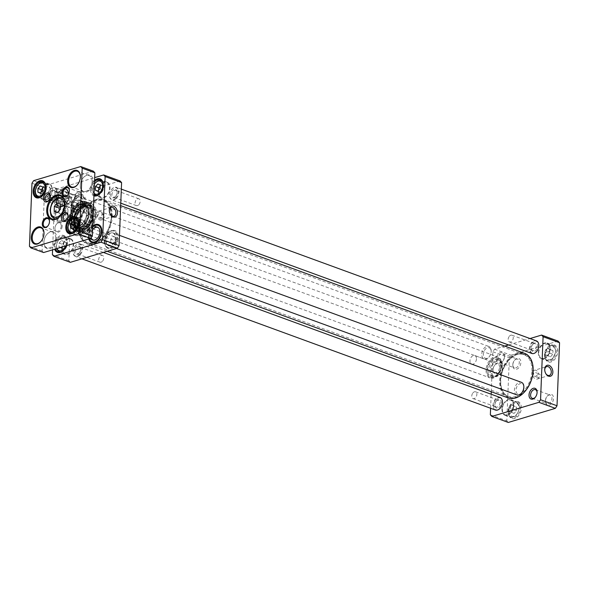 <?xml version="1.0" encoding="UTF-8"?>
<svg xmlns="http://www.w3.org/2000/svg" width="589" height="589" viewBox="0 0 589 589"><rect width="100%" height="100%" fill="white"/><g stroke="black" fill="none" stroke-linecap="round" stroke-linejoin="round"><path stroke-width="0.44" stroke-dasharray="2.94 2.21" d="M534.444 370.26A4.609 3.129 73.3 0 1 535.938 370.334A4.609 3.129 73.3 0 1 538.802 373.919C540.864 374.744 540.812 375.966 538.655 377.601L535.445 376.047L539.458 373.949L532.876 371.755C533.877 372.322 533.663 377.674 532.728 375.436C534.208 373.551 534.26 372.329 532.876 371.755A4.609 3.129 73.3 0 1 534.444 370.26L546.68 366.594M536.977 377.196L532.728 375.436A4.609 3.129 73.3 0 0 537.087 379.095A4.609 3.129 73.3 0 0 538.655 377.601M550.428 356.831L552.857 354.306L553.005 350.661L550.722 349.549L548.293 352.075L548.145 355.712L550.428 356.831L544.987 354.556L545.127 350.919L548.293 352.075M511.915 408.656L511.767 412.3L514.05 413.412L516.472 410.886L516.619 407.249L514.344 406.13L511.915 408.656L508.749 407.5L511.178 404.974L516.619 407.249M558.063 341.09L510.987 355.196L509.338 357.766L506.805 420.818L508.285 422.453M508.631 411.969A9.034 5.919 110.1 0 1 511.708 404.076A9.034 5.919 110.1 0 1 520.934 404.864A9.034 5.919 110.1 0 1 516.178 417.866A9.034 5.919 110.1 0 1 508.624 412.521A9.034 5.919 110.1 0 1 508.631 411.969M512.813 365.033A5.728 3.748 110.1 0 1 514.764 360.026A5.728 3.748 110.1 0 1 520.61 360.527A5.728 3.748 110.1 0 1 517.598 368.773A5.728 3.748 110.1 0 1 512.805 365.379A5.728 3.748 110.1 0 1 512.813 365.033M545.48 400.925A5.728 3.748 110.1 0 1 547.431 395.926A5.728 3.748 110.1 0 1 553.277 396.419A5.728 3.748 110.1 0 1 550.266 404.665A5.728 3.748 110.1 0 1 545.473 401.271A5.728 3.748 110.1 0 1 545.48 400.925M545.009 355.381A9.034 5.919 110.1 0 1 548.087 347.495A9.034 5.919 110.1 0 1 557.312 348.283A9.034 5.919 110.1 0 1 552.556 361.285A9.034 5.919 110.1 0 1 545.002 355.94A9.034 5.919 110.1 0 1 545.009 355.381M502.373 409.105A7.804 5.117 -69.9 0 0 505.185 414.789A7.804 5.117 -69.9 0 0 512.666 409.215A7.804 5.117 -69.9 0 0 510.545 400.13A7.804 5.117 -69.9 0 0 502.373 409.105M511.178 404.974L514.344 406.13M514.05 413.412L508.601 411.137L508.749 407.5M508.601 411.137L511.767 412.3M513.461 406.086L513.313 409.73L516.472 410.886M513.313 409.73L510.884 412.256M546.739 356.419A7.804 5.117 -69.9 0 0 549.743 348.975A7.804 5.117 -69.9 0 0 546.923 343.542A7.804 5.117 -69.9 0 0 539.443 349.115A7.804 5.117 -69.9 0 0 541.563 358.208A7.804 5.117 -69.9 0 0 546.739 356.419M544.987 354.556L548.145 355.712M553.005 350.661L549.839 349.505L549.692 353.15L547.262 355.675M549.692 353.15L552.857 354.306M545.127 350.919L547.556 348.393L550.722 349.549M547.556 348.393L549.839 349.505M491.27 391.737L492.883 351.751L494.532 349.181L504.795 346.104M508.601 344.963L530.012 338.55M490.608 408.273L491.174 394.232M504.42 356.603A5.728 3.748 -69.9 0 0 504.42 356.249A5.728 3.748 -69.9 0 0 499.634 352.855A5.728 3.748 -69.9 0 0 496.615 361.101A5.728 3.748 -69.9 0 0 502.461 361.602A5.728 3.748 -69.9 0 0 504.42 356.603M501.983 409.222A8.364 5.478 110.1 0 1 510.737 399.607A8.364 5.478 110.1 0 1 513.012 409.34A8.364 5.478 110.1 0 1 504.994 415.311A8.364 5.478 110.1 0 1 501.983 409.222M538.361 352.634A8.364 5.478 110.1 0 1 547.115 343.019A8.364 5.478 110.1 0 1 549.39 352.759A8.364 5.478 110.1 0 1 541.372 358.73A8.364 5.478 110.1 0 1 538.361 352.634M545.009 355.064A8.364 5.478 -69.9 0 0 545.002 355.579A8.364 5.478 -69.9 0 0 548.02 361.16A8.364 5.478 -69.9 0 0 556.038 355.189A8.364 5.478 -69.9 0 0 553.763 345.448A8.364 5.478 -69.9 0 0 547.858 347.76A8.364 5.478 -69.9 0 0 545.009 355.064M508.624 411.652A8.364 5.478 -69.9 0 0 508.616 412.167A8.364 5.478 -69.9 0 0 511.642 417.741A8.364 5.478 -69.9 0 0 519.66 411.77A8.364 5.478 -69.9 0 0 517.385 402.037A8.364 5.478 -69.9 0 0 511.48 404.349A8.364 5.478 -69.9 0 0 508.624 411.652M545.863 373.706A4.609 3.129 -106.7 0 1 545.745 373.529A4.609 3.129 -106.7 0 1 544.729 370.15A4.609 3.129 -106.7 0 1 544.729 369.936M504.42 357.125A4.609 3.019 110.1 0 1 502.851 361.153A4.609 3.019 110.1 0 1 499.597 362.426A4.609 3.019 110.1 0 1 497.933 359.069A4.609 3.019 110.1 0 1 502.763 353.768A4.609 3.019 110.1 0 1 504.427 356.838A4.609 3.019 110.1 0 1 504.42 357.125M512.805 364.503A4.609 3.019 -69.9 0 0 512.805 364.79A4.609 3.019 -69.9 0 0 514.469 367.86A4.609 3.019 -69.9 0 0 518.887 364.569A4.609 3.019 -69.9 0 0 517.635 359.202A4.609 3.019 -69.9 0 0 514.381 360.483A4.609 3.019 -69.9 0 0 512.805 364.503M537.087 392.458A4.609 3.019 110.1 0 1 537.094 392.73A4.609 3.019 110.1 0 1 537.087 393.018A4.609 3.019 110.1 0 1 535.519 397.045A4.609 3.019 110.1 0 1 535.335 397.251M545.473 400.395A4.609 3.019 -69.9 0 0 545.473 400.682A4.609 3.019 -69.9 0 0 547.137 403.752A4.609 3.019 -69.9 0 0 551.554 400.461A4.609 3.019 -69.9 0 0 550.303 395.094A4.609 3.019 -69.9 0 0 547.048 396.375A4.609 3.019 -69.9 0 0 545.473 400.395M492.883 351.751L509.338 357.766M490.35 414.803L506.805 420.818M494.532 349.181L510.987 355.196M120.112 180.956L73.036 195.062L71.379 197.632L54.924 191.616L56.581 189.047L94.66 177.635M73.036 195.062L56.581 189.047M71.379 197.632L68.847 260.684L70.334 262.319M68.847 260.684L52.392 254.669M52.583 249.846L54.924 191.616M89.292 213.52A12.708 8.327 -69.9 0 0 84.713 204.258A12.708 8.327 -69.9 0 0 72.528 213.336A12.708 8.327 -69.9 0 0 75.981 228.134A12.708 8.327 -69.9 0 0 89.292 213.52M88.188 213.115A12.708 8.327 110.1 0 1 83.852 224.218A12.708 8.327 110.1 0 1 74.877 227.729A12.708 8.327 110.1 0 1 71.416 212.931A12.708 8.327 110.1 0 1 83.609 203.853A12.708 8.327 110.1 0 1 88.195 212.334A12.708 8.327 110.1 0 1 88.188 213.115M88.181 212.798A13.378 8.769 -69.9 0 0 88.195 211.974A13.378 8.769 -69.9 0 0 77.004 204.052A13.378 8.769 -69.9 0 0 69.958 223.319A13.378 8.769 -69.9 0 0 83.623 224.483A13.378 8.769 -69.9 0 0 88.181 212.798M61.808 248.278A8.364 5.478 -69.9 0 0 64.827 254.367A8.364 5.478 -69.9 0 0 72.845 248.396A8.364 5.478 -69.9 0 0 70.57 238.663A8.364 5.478 -69.9 0 0 61.808 248.278M64.694 253.704A7.804 5.117 110.1 0 1 62.986 244.509A7.804 5.117 110.1 0 1 70.378 239.186A7.804 5.117 110.1 0 1 72.499 248.271A7.804 5.117 110.1 0 1 65.018 253.844A7.804 5.117 110.1 0 1 64.694 253.704M98.194 191.697A8.364 5.478 -69.9 0 0 101.205 197.786A8.364 5.478 -69.9 0 0 109.223 191.815A8.364 5.478 -69.9 0 0 106.948 182.075A8.364 5.478 -69.9 0 0 98.194 191.697M107.08 182.737A7.804 5.117 110.1 0 1 108.788 191.933A7.804 5.117 110.1 0 1 101.396 197.263A7.804 5.117 110.1 0 1 99.276 188.178A7.804 5.117 110.1 0 1 106.756 182.597A7.804 5.117 110.1 0 1 107.08 182.737M55.565 248.956A8.364 5.478 110.1 0 1 55.167 245.849A8.364 5.478 110.1 0 1 63.921 236.233A8.364 5.478 110.1 0 1 66.94 241.807A8.364 5.478 110.1 0 1 64.083 249.626A8.364 5.478 110.1 0 1 63.973 249.758M66.196 245.768A9.034 5.919 -69.9 0 0 66.94 241.453A9.034 5.919 -69.9 0 0 60.711 235.467A9.034 5.919 -69.9 0 0 54.217 245.812A9.034 5.919 -69.9 0 0 54.667 249.221M93.96 195.069A8.364 5.478 110.1 0 1 91.545 189.268A8.364 5.478 110.1 0 1 94.49 181.854M103.318 185.049A8.364 5.478 110.1 0 1 103.325 185.226A8.364 5.478 110.1 0 1 100.469 193.045A8.364 5.478 110.1 0 1 100.351 193.17M94.549 180.448A9.034 5.919 -69.9 0 0 90.603 189.231A9.034 5.919 -69.9 0 0 93.931 195.835M110.438 214.499A4.609 3.129 -106.7 0 1 110.32 214.322A4.609 3.129 -106.7 0 1 109.311 210.936A4.609 3.129 -106.7 0 1 109.311 210.729M103.082 214.86A4.609 3.129 73.3 0 0 98.709 211.149A4.609 3.129 73.3 0 0 97.119 212.681L97.524 214.138L96.979 216.266A4.609 3.129 73.3 0 0 99.858 219.911A4.609 3.129 73.3 0 0 101.352 219.977A4.609 3.129 73.3 0 0 102.935 218.445L101.072 217.636L100.542 216.023L101.698 215.037L104.039 214.742L104.864 215.559L104.805 216.98L102.935 218.445M92.473 242.101A8.923 5.846 110.1 0 1 89.3 235.622A8.923 5.846 110.1 0 1 98.599 225.344M101.86 231.138A8.923 5.846 110.1 0 1 101.86 231.308A8.923 5.846 110.1 0 1 98.812 239.649A8.923 5.846 110.1 0 1 98.694 239.782M93.172 225.734A9.586 6.28 -69.9 0 0 88.35 235.585A9.586 6.28 -69.9 0 0 88.762 239.001M56.632 199.73A8.923 5.846 110.1 0 1 65.968 189.467A8.923 5.846 110.1 0 1 69.193 195.415A8.923 5.846 110.1 0 1 66.145 203.757A8.923 5.846 110.1 0 1 59.842 206.224A8.923 5.846 110.1 0 1 56.632 199.73M55.683 199.693A9.586 6.28 -69.9 0 0 58.952 206.606A9.586 6.28 -69.9 0 0 65.909 204.03A9.586 6.28 -69.9 0 0 69.193 195.062A9.586 6.28 -69.9 0 0 62.574 188.708A9.586 6.28 -69.9 0 0 55.683 199.693M104.246 241.085A8.923 5.846 -69.9 0 0 107.463 247.586A8.923 5.846 -69.9 0 0 108.825 247.822A8.923 5.846 -69.9 0 0 116.018 241.21A8.923 5.846 -69.9 0 0 114.781 231.521A8.923 5.846 -69.9 0 0 113.589 230.829A8.923 5.846 -69.9 0 0 104.246 241.085M104.805 241.291A8.923 5.846 -69.9 0 0 104.79 241.836A8.923 5.846 -69.9 0 0 108.015 247.785A8.923 5.846 -69.9 0 0 116.57 241.416A8.923 5.846 -69.9 0 0 114.141 231.028A8.923 5.846 -69.9 0 0 107.846 233.494A8.923 5.846 -69.9 0 0 104.805 241.291M104.805 241.608A9.586 6.28 110.1 0 1 108.074 233.229A9.586 6.28 110.1 0 1 117.866 234.061A9.586 6.28 110.1 0 1 112.816 247.873A9.586 6.28 110.1 0 1 104.798 242.197A9.586 6.28 110.1 0 1 104.805 241.608M71.586 205.193A8.923 5.846 -69.9 0 0 74.796 211.694A8.923 5.846 -69.9 0 0 76.158 211.93A8.923 5.846 -69.9 0 0 83.351 205.318A8.923 5.846 -69.9 0 0 82.114 195.629A8.923 5.846 -69.9 0 0 80.921 194.937A8.923 5.846 -69.9 0 0 71.586 205.193M72.138 205.399A8.923 5.846 -69.9 0 0 72.13 205.944A8.923 5.846 -69.9 0 0 75.348 211.893A8.923 5.846 -69.9 0 0 83.903 205.524A8.923 5.846 -69.9 0 0 81.473 195.136A8.923 5.846 -69.9 0 0 75.178 197.602A8.923 5.846 -69.9 0 0 72.138 205.399M72.138 205.708A9.586 6.28 110.1 0 1 75.407 197.337A9.586 6.28 110.1 0 1 85.199 198.169A9.586 6.28 110.1 0 1 80.156 211.981A9.586 6.28 110.1 0 1 72.13 206.297A9.586 6.28 110.1 0 1 72.138 205.708M76.187 220.124A11.64 7.628 -69.9 0 0 76.253 222.222A11.64 7.628 -69.9 0 0 86.259 227.501A11.64 7.628 -69.9 0 0 92.156 211.37A11.64 7.628 -69.9 0 0 81.105 208.955A11.64 7.628 -69.9 0 0 76.187 220.124M76.15 219.881A11.147 7.304 -69.9 0 0 76.217 221.891A11.147 7.304 -69.9 0 0 82.121 228.296A11.147 7.304 -69.9 0 0 90.853 220.043A11.147 7.304 -69.9 0 0 89.506 208.101A11.147 7.304 -69.9 0 0 80.862 209.183A11.147 7.304 -69.9 0 0 76.15 219.881M74.531 219.542A11.684 7.657 -69.9 0 0 78.742 228.053A11.684 7.657 -69.9 0 0 80.789 228.355A11.684 7.657 -69.9 0 0 89.948 219.704A11.684 7.657 -69.9 0 0 88.527 207.195A11.684 7.657 -69.9 0 0 86.767 206.106A11.684 7.657 -69.9 0 0 74.531 219.542M72.064 218.637A11.684 7.657 -69.9 0 0 74.818 226.323A11.684 7.657 -69.9 0 0 76.275 227.148A11.684 7.657 -69.9 0 0 87.481 218.806A11.684 7.657 -69.9 0 0 84.301 205.2A11.684 7.657 -69.9 0 0 82.651 204.891A11.684 7.657 -69.9 0 0 72.064 218.637M70.923 217.967A11.147 7.304 -69.9 0 0 73.544 225.3A11.147 7.304 -69.9 0 0 85.626 218.129A11.147 7.304 -69.9 0 0 81.024 204.854A11.147 7.304 -69.9 0 0 70.923 217.967M70.511 218.107A11.765 7.709 -69.9 0 0 73.279 225.837A11.765 7.709 -69.9 0 0 86.023 218.276A11.765 7.709 -69.9 0 0 81.164 204.273A11.765 7.709 -69.9 0 0 70.511 218.107M98.731 190.085L98.488 191.3L100.763 192.412L103.193 189.886L103.34 186.249L101.058 185.13L100.123 186.404M100.763 192.412L97.605 191.256M100.027 188.73L103.193 189.886M98.488 191.3L97.803 191.05M103.34 186.249L100.174 185.093M101.058 185.13L97.892 183.974M64.68 241.718L62.25 244.244L62.103 247.881L64.385 249L66.815 246.474L66.962 242.83L61.514 240.562L63.796 241.674L63.649 245.318L62.007 247.019M60.77 247.395L58.937 246.725L59.084 243.088L61.514 240.562M59.084 243.088L62.25 244.244M66.962 242.83L63.796 241.674M62.103 247.881L61.418 247.63M60.483 247.476L58.937 246.725M64.385 249L61.219 247.844M66.815 246.474L63.649 245.318M58.12 199.229A6.693 4.381 -69.9 0 0 60.534 204.103A6.693 4.381 -69.9 0 0 61.55 204.28A6.693 4.381 -69.9 0 0 66.947 199.325A6.693 4.381 -69.9 0 0 66.02 192.058A6.693 4.381 -69.9 0 0 65.129 191.535A6.693 4.381 -69.9 0 0 58.12 199.229M57.619 199.119A6.84 4.484 -69.9 0 0 61.123 204.28A6.84 4.484 -69.9 0 0 66.645 199.215A6.84 4.484 -69.9 0 0 65.696 191.786A6.84 4.484 -69.9 0 0 60.615 192.456A6.84 4.484 -69.9 0 0 57.619 199.119M56.264 199.524A8.769 5.75 -69.9 0 0 58.252 205.23A8.769 5.75 -69.9 0 0 67.831 199.649A8.769 5.75 -69.9 0 0 64.105 189.202A8.769 5.75 -69.9 0 0 56.264 199.524M56.551 199.7A8.923 5.846 -69.9 0 0 58.576 205.502A8.923 5.846 -69.9 0 0 59.769 206.194A8.923 5.846 -69.9 0 0 68.317 199.826A8.923 5.846 -69.9 0 0 65.894 189.437A8.923 5.846 -69.9 0 0 64.532 189.202A8.923 5.846 -69.9 0 0 56.551 199.7M72.086 205.311A8.769 5.75 -69.9 0 0 76.577 211.93A8.769 5.75 -69.9 0 0 83.653 205.428A8.769 5.75 -69.9 0 0 82.438 195.901A8.769 5.75 -69.9 0 0 75.922 196.77A8.769 5.75 -69.9 0 0 72.086 205.311M73.441 204.898A6.84 4.484 -69.9 0 0 74.994 209.345A6.84 4.484 -69.9 0 0 82.467 204.994A6.84 4.484 -69.9 0 0 79.559 196.851A6.84 4.484 -69.9 0 0 73.441 204.898M73.154 204.722A6.693 4.381 -69.9 0 0 74.67 209.073A6.693 4.381 -69.9 0 0 75.561 209.596A6.693 4.381 -69.9 0 0 81.974 204.817A6.693 4.381 -69.9 0 0 80.156 197.028A6.693 4.381 -69.9 0 0 79.14 196.851A6.693 4.381 -69.9 0 0 73.154 204.722M93.276 229.047A6.693 4.381 -69.9 0 0 90.787 235.121A6.693 4.381 -69.9 0 0 91.14 237.706M94.004 240.165A6.693 4.381 -69.9 0 0 94.218 240.172A6.693 4.381 -69.9 0 0 99.615 235.217A6.693 4.381 -69.9 0 0 98.687 227.95A6.693 4.381 -69.9 0 0 98.525 227.818M96.522 226.964A6.84 4.484 -69.9 0 0 90.286 235.011A6.84 4.484 -69.9 0 0 91.928 239.532M93.909 226.007A8.769 5.75 -69.9 0 0 88.924 235.416A8.769 5.75 -69.9 0 0 89.395 238.817M96.986 225.101A8.923 5.846 -69.9 0 0 89.219 235.593A8.923 5.846 -69.9 0 0 91.081 241.247M104.746 241.203A8.769 5.75 -69.9 0 0 109.245 247.822A8.769 5.75 -69.9 0 0 116.32 241.321A8.769 5.75 -69.9 0 0 115.105 231.801A8.769 5.75 -69.9 0 0 108.59 232.662A8.769 5.75 -69.9 0 0 104.746 241.203M106.108 240.791A6.84 4.484 -69.9 0 0 107.662 245.238A6.84 4.484 -69.9 0 0 115.127 240.886A6.84 4.484 -69.9 0 0 112.227 232.743A6.84 4.484 -69.9 0 0 106.108 240.791M105.821 240.614A6.693 4.381 -69.9 0 0 107.338 244.965A6.693 4.381 -69.9 0 0 108.229 245.488A6.693 4.381 -69.9 0 0 114.641 240.71A6.693 4.381 -69.9 0 0 112.823 232.92A6.693 4.381 -69.9 0 0 111.807 232.743A6.693 4.381 -69.9 0 0 105.821 240.614M96.979 216.266L98.142 215.338L98.444 213.866L98.245 212.739L97.119 212.681M74.825 220.441A13.378 8.769 110.1 0 1 88.836 205.053A13.378 8.769 110.1 0 1 93.658 214.801A13.378 8.769 110.1 0 1 79.648 230.189A13.378 8.769 110.1 0 1 74.825 220.441M95.3 215.405A13.378 8.769 110.1 0 1 90.743 227.089A13.378 8.769 110.1 0 1 81.289 230.792A13.378 8.769 110.1 0 1 77.652 215.213A13.378 8.769 110.1 0 1 90.478 205.657A13.378 8.769 110.1 0 1 95.315 214.58A13.378 8.769 110.1 0 1 95.3 215.405M75.525 220.279A12.487 8.18 -69.9 0 0 83.152 229.585A12.487 8.18 -69.9 0 0 91.994 220.455A12.487 8.18 -69.9 0 0 91.126 207.777A12.487 8.18 -69.9 0 0 81.576 207.623A12.487 8.18 -69.9 0 0 75.525 220.279M69.804 219.358A14.983 9.822 110.1 0 1 86.112 202.388A14.983 9.822 110.1 0 1 85.133 226.846A14.983 9.822 110.1 0 1 69.804 219.358M91.332 212.909A15.608 10.227 -69.9 0 0 85.707 201.534A15.608 10.227 -69.9 0 0 70.739 212.688A15.608 10.227 -69.9 0 0 74.987 230.859A15.608 10.227 -69.9 0 0 91.332 212.909M96.397 214.757A15.608 10.227 -69.9 0 0 90.772 203.389A15.608 10.227 -69.9 0 0 75.804 214.536A15.608 10.227 -69.9 0 0 80.052 232.707A15.608 10.227 -69.9 0 0 96.397 214.757M73.632 221.052A15.608 10.227 110.1 0 1 89.535 202.955A15.608 10.227 110.1 0 1 94.225 221.273A15.608 10.227 110.1 0 1 78.83 232.243A15.608 10.227 110.1 0 1 73.632 221.052M71.343 220.131A15.432 10.109 -69.9 0 0 76.482 231.197A15.432 10.109 -69.9 0 0 76.909 231.367A15.432 10.109 -69.9 0 0 91.7 220.352A15.432 10.109 -69.9 0 0 87.503 202.38A15.432 10.109 -69.9 0 0 87.069 202.241A15.432 10.109 -69.9 0 0 71.343 220.131M74.405 220.772A14.408 9.439 -69.9 0 0 78.683 230.844A14.408 9.439 -69.9 0 0 93.408 220.971A14.408 9.439 -69.9 0 0 88.519 203.934A14.408 9.439 -69.9 0 0 74.405 220.772M95.3 215.088A14.048 9.203 -69.9 0 0 95.308 214.227A14.048 9.203 -69.9 0 0 83.557 205.907A14.048 9.203 -69.9 0 0 76.165 226.132A14.048 9.203 -69.9 0 0 90.507 227.361A14.048 9.203 -69.9 0 0 95.3 215.088M532.544 344.602A3.615 2.371 -69.9 0 0 532.493 344.661A3.615 2.371 -69.9 0 0 531.256 348.04A3.615 2.371 -69.9 0 0 532.559 350.448A3.615 2.371 -69.9 0 0 536.027 347.871A3.615 2.371 -69.9 0 0 535.048 343.659A3.615 2.371 -69.9 0 0 532.544 344.602M532.868 344.226A4.506 2.952 110.1 0 1 537.426 344.749A4.506 2.952 110.1 0 1 535.003 351.199A4.506 2.952 110.1 0 1 531.263 348.511A4.506 2.952 110.1 0 1 532.802 344.3A4.506 2.952 110.1 0 1 532.868 344.226M509.448 336.15A3.615 2.371 110.1 0 1 511.944 335.215A3.615 2.371 110.1 0 1 512.931 339.426A3.615 2.371 110.1 0 1 509.463 342.003A3.615 2.371 110.1 0 1 508.152 339.566A3.615 2.371 110.1 0 1 509.448 336.15M536.608 351.53A6.243 4.094 -69.9 0 0 536.623 351.515A6.243 4.094 -69.9 0 1 530.314 350.83A6.243 4.094 -69.9 0 1 533.59 341.907A6.243 4.094 -69.9 0 1 538.832 345.471M115.775 196.203A3.615 2.371 110.1 0 1 113.279 197.146A3.615 2.371 110.1 0 1 112.293 192.934A3.615 2.371 110.1 0 1 115.761 190.357A3.615 2.371 110.1 0 1 117.064 192.765A3.615 2.371 110.1 0 1 115.827 196.144A3.615 2.371 110.1 0 1 115.775 196.203M115.451 196.579A4.506 2.952 -69.9 0 0 115.518 196.505A4.506 2.952 -69.9 0 0 117.064 192.294A4.506 2.952 -69.9 0 0 113.316 189.606A4.506 2.952 -69.9 0 0 110.901 196.056A4.506 2.952 -69.9 0 0 115.451 196.579M138.879 204.655A3.615 2.371 -69.9 0 0 140.167 201.239A3.615 2.371 -69.9 0 0 138.857 198.802A3.615 2.371 -69.9 0 0 135.396 201.379A3.615 2.371 -69.9 0 0 136.376 205.59A3.615 2.371 -69.9 0 0 138.879 204.655M116.055 197.764A6.243 4.094 110.1 0 1 109.488 195.217A6.243 4.094 110.1 0 1 111.623 189.378A6.243 4.094 110.1 0 1 117.69 189.179A6.243 4.094 110.1 0 1 116.055 197.764M531.823 353.452A6.693 4.381 110.1 0 1 530.004 345.669A6.693 4.381 110.1 0 1 536.417 340.891M116.526 198.184A6.693 4.381 -69.9 0 0 118.919 191.867A6.693 4.381 -69.9 0 0 116.497 187.354A6.693 4.381 -69.9 0 0 111.777 189.202A6.693 4.381 -69.9 0 0 109.488 195.452A6.693 4.381 -69.9 0 0 111.903 199.914A6.693 4.381 -69.9 0 0 116.526 198.184M111.623 216.723A23.302 15.27 110.1 0 1 94.881 243.426A23.302 15.27 110.1 0 1 78.801 227.98A23.302 15.27 110.1 0 1 86.767 206.194A23.302 15.27 110.1 0 1 103.693 199.936A23.302 15.27 110.1 0 1 111.623 216.723M112.249 216.745A23.751 15.564 -69.9 0 0 103.693 199.443A23.751 15.564 -69.9 0 0 86.922 206.017A23.751 15.564 -69.9 0 0 78.801 228.215A23.751 15.564 -69.9 0 0 87.378 244.06A23.751 15.564 -69.9 0 0 112.249 216.745M508.248 397.943A23.751 15.564 110.1 0 1 501.791 370.29A23.751 15.564 110.1 0 1 524.563 353.334M111.188 216.855A22.684 14.865 -69.9 0 0 108.958 205.752A22.684 14.865 -69.9 0 0 89.535 204.022A22.684 14.865 -69.9 0 0 79.522 231.425A22.684 14.865 -69.9 0 0 95.47 242.639A22.684 14.865 -69.9 0 0 111.188 216.855M533.141 369.288A23.302 15.27 -69.9 0 0 513.615 355.623A23.302 15.27 -69.9 0 0 501.364 389.13A23.302 15.27 -69.9 0 0 525.101 391.28M532.684 370.967A22.684 14.865 110.1 0 1 520.551 394.814A22.684 14.865 110.1 0 1 502.984 391.641A22.684 14.865 110.1 0 1 516.472 354.755A22.684 14.865 110.1 0 1 532.684 370.967M111.387 217.105A22.301 14.615 110.1 0 1 95.941 242.454A22.301 14.615 110.1 0 1 88.041 242.756A22.301 14.615 110.1 0 1 81.974 216.789A22.301 14.615 110.1 0 1 103.355 200.864A22.301 14.615 110.1 0 1 109.193 206.194A22.301 14.615 110.1 0 1 111.387 217.105M531.941 370.879A22.301 14.615 -69.9 0 0 523.901 354.637A22.301 14.615 -69.9 0 0 516.001 354.939A22.301 14.615 -69.9 0 0 502.748 391.199A22.301 14.615 -69.9 0 0 508.587 396.522A22.301 14.615 -69.9 0 0 531.941 370.879M67.492 222.068L67.993 209.463L64.518 208.189L62.89 209.353L62.257 213.763L62.986 219.763L64.01 220.794L67.492 222.068L67.993 209.463M80.553 205.701L82.769 208.764L83.447 212.114L82.504 215.405L80.045 218.305L76.563 217.032L74.818 210.001L77.071 204.427L80.553 205.701L80.045 218.305M501.784 365.07A11.147 7.304 110.1 0 1 497.985 374.81A11.147 7.304 110.1 0 1 490.107 377.895A11.147 7.304 110.1 0 1 487.074 364.915A11.147 7.304 110.1 0 1 497.764 356.949A11.147 7.304 110.1 0 1 501.791 364.385A11.147 7.304 110.1 0 1 501.784 365.07M65.416 213.306A5.485 3.593 110.1 0 1 71.159 206.997A5.485 3.593 110.1 0 1 73.139 210.656A5.485 3.593 110.1 0 1 71.262 215.78A5.485 3.593 110.1 0 1 67.389 217.297A5.485 3.593 110.1 0 1 65.416 213.306M63.84 213.247A6.597 4.322 -69.9 0 0 66.086 218.004A6.597 4.322 -69.9 0 0 70.879 216.229A6.597 4.322 -69.9 0 0 73.132 210.059A6.597 4.322 -69.9 0 0 68.582 205.694A6.597 4.322 -69.9 0 0 63.84 213.247M85.191 220.536A5.485 3.593 -69.9 0 0 87.165 224.527A5.485 3.593 -69.9 0 0 92.421 220.61A5.485 3.593 -69.9 0 0 90.934 214.234A5.485 3.593 -69.9 0 0 85.191 220.536M499.553 367.315A4.609 3.019 -69.9 0 0 497.896 363.958A4.609 3.019 -69.9 0 0 494.635 365.239A4.609 3.019 -69.9 0 0 493.059 369.546A4.609 3.019 -69.9 0 0 494.731 372.616A4.609 3.019 -69.9 0 0 499.553 367.315M500.812 367.359A5.5 3.608 110.1 0 1 496.866 373.662A5.5 3.608 110.1 0 1 493.067 370.017A5.5 3.608 110.1 0 1 494.944 364.878A5.5 3.608 110.1 0 1 498.942 363.398A5.5 3.608 110.1 0 1 500.812 367.359M476.457 358.87A4.609 3.019 110.1 0 1 471.627 364.171A4.609 3.019 110.1 0 1 470.375 358.804A4.609 3.019 110.1 0 1 474.793 355.513A4.609 3.019 110.1 0 1 476.457 358.87M502.748 366.778A8.253 5.404 110.1 0 1 499.936 373.986A8.253 5.404 110.1 0 1 491.513 373.271A8.253 5.404 110.1 0 1 495.857 361.388A8.253 5.404 110.1 0 1 502.756 366.277A8.253 5.404 110.1 0 1 502.748 366.778M501.784 365.386A10.484 6.869 110.1 0 1 498.213 374.538A10.484 6.869 110.1 0 1 487.508 373.625A10.484 6.869 110.1 0 1 493.03 358.532A10.484 6.869 110.1 0 1 501.799 364.738A10.484 6.869 110.1 0 1 501.784 365.386M502.748 366.468A8.923 5.846 110.1 0 1 499.708 374.258A8.923 5.846 110.1 0 1 493.405 376.724A8.923 5.846 110.1 0 1 490.983 366.343A8.923 5.846 110.1 0 1 499.531 359.967A8.923 5.846 110.1 0 1 502.756 365.916A8.923 5.846 110.1 0 1 502.748 366.468M495.982 401.404A3.615 2.371 -69.9 0 0 494.878 404.621A3.615 2.371 -69.9 0 0 496.181 407.036A3.615 2.371 -69.9 0 0 499.649 404.452A3.615 2.371 -69.9 0 0 498.662 400.248A3.615 2.371 -69.9 0 0 496.115 401.242A3.615 2.371 -69.9 0 0 495.982 401.404M496.255 401.087A4.506 2.952 110.1 0 1 496.424 400.881A4.506 2.952 110.1 0 1 501.025 401.278A4.506 2.952 110.1 0 1 498.647 407.765A4.506 2.952 110.1 0 1 494.878 405.099A4.506 2.952 110.1 0 1 496.255 401.087M472.879 392.959A3.615 2.371 110.1 0 1 475.566 391.795A3.615 2.371 110.1 0 1 476.545 396.007A3.615 2.371 110.1 0 1 473.085 398.591A3.615 2.371 110.1 0 1 472.879 392.959M502.454 402.051A6.243 4.094 -69.9 0 0 497.204 398.488A6.243 4.094 -69.9 0 0 493.935 407.433A6.243 4.094 -69.9 0 0 500.245 408.096M79.581 252.563A3.615 2.371 110.1 0 1 79.449 252.725A3.615 2.371 110.1 0 1 76.894 253.726A3.615 2.371 110.1 0 1 75.915 249.522A3.615 2.371 110.1 0 1 79.382 246.938A3.615 2.371 110.1 0 1 80.686 249.346A3.615 2.371 110.1 0 1 79.581 252.563M79.309 252.887A4.506 2.952 -69.9 0 0 80.678 248.875A4.506 2.952 -69.9 0 0 76.909 246.202A4.506 2.952 -69.9 0 0 74.538 252.696A4.506 2.952 -69.9 0 0 79.14 253.086A4.506 2.952 -69.9 0 0 79.309 252.887M102.685 261.015A3.615 2.371 -69.9 0 0 102.479 255.383A3.615 2.371 -69.9 0 0 99.011 257.967A3.615 2.371 -69.9 0 0 99.997 262.171A3.615 2.371 -69.9 0 0 102.685 261.015M80.001 253.955A6.243 4.094 110.1 0 1 75.48 256.009A6.243 4.094 110.1 0 1 73.102 251.805A6.243 4.094 110.1 0 1 75.237 245.966A6.243 4.094 110.1 0 1 81.208 245.591A6.243 4.094 110.1 0 1 80.001 253.955M495.445 410.04A6.693 4.381 110.1 0 1 493.626 402.25A6.693 4.381 110.1 0 1 500.039 397.472M80.494 254.352A6.693 4.381 -69.9 0 0 80.119 243.934A6.693 4.381 -69.9 0 0 75.392 245.782A6.693 4.381 -69.9 0 0 73.11 252.04A6.693 4.381 -69.9 0 0 75.525 256.502A6.693 4.381 -69.9 0 0 80.494 254.352M55.889 212.474A11.147 7.304 110.1 0 1 67.566 199.649A11.147 7.304 110.1 0 1 70.599 212.629A11.147 7.304 110.1 0 1 59.909 220.595A11.147 7.304 110.1 0 1 55.889 212.474M59.298 210.487L58.915 212.909L61.955 214.396L65.195 211.031L60.446 209.294M61.955 214.396L57.214 212.666M58.915 212.909L57.479 212.386M57.604 202.955L62.346 204.692L60.542 206.938M65.195 211.031L65.386 206.179L60.645 204.442M65.386 206.179L62.346 204.692M40.729 193.648A8.364 5.478 -69.9 0 0 43.741 199.745A8.364 5.478 -69.9 0 0 51.758 193.766A8.364 5.478 -69.9 0 0 49.483 184.033A8.364 5.478 -69.9 0 0 40.729 193.648M41.12 193.531A7.804 5.117 110.1 0 1 49.292 184.556A7.804 5.117 110.1 0 1 51.412 193.641A7.804 5.117 110.1 0 1 43.932 199.222A7.804 5.117 110.1 0 1 41.12 193.531M73.389 229.541A8.364 5.478 -69.9 0 0 76.408 235.637A8.364 5.478 -69.9 0 0 84.426 229.658A8.364 5.478 -69.9 0 0 82.151 219.925A8.364 5.478 -69.9 0 0 73.389 229.541M73.787 229.423A7.804 5.117 110.1 0 1 81.959 220.448A7.804 5.117 110.1 0 1 84.08 229.533A7.804 5.117 110.1 0 1 76.599 235.114A7.804 5.117 110.1 0 1 73.787 229.423M80.376 176.663A8.364 5.478 110.1 0 1 80.384 176.833A8.364 5.478 110.1 0 1 77.52 184.651A8.364 5.478 110.1 0 1 77.409 184.784M92.083 181.633A8.364 5.478 -69.9 0 0 89.072 175.537A8.364 5.478 -69.9 0 0 83.167 177.856A8.364 5.478 -69.9 0 0 80.31 185.16A8.364 5.478 -69.9 0 0 80.303 185.668A8.364 5.478 -69.9 0 0 83.329 191.248A8.364 5.478 -69.9 0 0 92.083 181.633M93.025 181.662A9.034 5.919 110.1 0 1 86.539 192.014A9.034 5.919 110.1 0 1 80.31 186.028A9.034 5.919 110.1 0 1 83.395 177.583A9.034 5.919 110.1 0 1 89.955 175.154A9.034 5.919 110.1 0 1 93.025 181.662M93.371 171.178L46.295 185.285L44.639 187.854L42.106 250.907L43.593 252.541M56.647 238.243A9.034 5.919 110.1 0 1 50.161 248.595A9.034 5.919 110.1 0 1 43.925 242.609A9.034 5.919 110.1 0 1 47.017 234.164A9.034 5.919 110.1 0 1 53.577 231.742A9.034 5.919 110.1 0 1 56.647 238.243M62.169 226.205A5.132 3.357 110.1 0 1 58.488 232.088A5.132 3.357 110.1 0 1 54.946 228.687A5.132 3.357 110.1 0 1 56.699 223.894A5.132 3.357 110.1 0 1 60.424 222.517A5.132 3.357 110.1 0 1 62.169 226.205M62.898 201.07A4.727 3.1 110.1 0 1 59.504 206.496A4.727 3.1 110.1 0 1 56.242 203.36A4.727 3.1 110.1 0 1 57.855 198.935A4.727 3.1 110.1 0 1 61.293 197.668A4.727 3.1 110.1 0 1 62.898 201.07M80.722 220.647A4.727 3.1 110.1 0 1 77.321 226.073A4.727 3.1 110.1 0 1 74.059 222.936A4.727 3.1 110.1 0 1 75.672 218.512A4.727 3.1 110.1 0 1 79.11 217.245A4.727 3.1 110.1 0 1 80.722 220.647M82.011 195.349A5.132 3.357 110.1 0 1 78.33 201.224A5.132 3.357 110.1 0 1 74.788 197.823A5.132 3.357 110.1 0 1 76.541 193.03A5.132 3.357 110.1 0 1 80.266 191.653A5.132 3.357 110.1 0 1 82.011 195.349M55.705 238.214A8.364 5.478 -69.9 0 0 52.686 232.125A8.364 5.478 -69.9 0 0 46.781 234.437A8.364 5.478 -69.9 0 0 43.932 241.74A8.364 5.478 -69.9 0 0 43.925 242.256A8.364 5.478 -69.9 0 0 46.943 247.829A8.364 5.478 -69.9 0 0 55.705 238.214M43.998 233.244A8.364 5.478 110.1 0 1 43.998 233.421A8.364 5.478 110.1 0 1 41.142 241.24A8.364 5.478 110.1 0 1 41.031 241.365M45.854 187.007A8.364 5.478 110.1 0 1 45.861 187.184A8.364 5.478 110.1 0 1 42.997 194.996A8.364 5.478 110.1 0 1 42.887 195.128M78.521 222.9A8.364 5.478 110.1 0 1 78.521 223.076A8.364 5.478 110.1 0 1 75.664 230.895A8.364 5.478 110.1 0 1 75.554 231.021M69.362 190.586A4.462 2.923 110.1 0 1 69.362 190.755A4.462 2.923 110.1 0 1 67.838 194.93A4.462 2.923 110.1 0 1 67.728 195.055M81.068 195.312A4.462 2.923 -69.9 0 0 79.463 192.066A4.462 2.923 -69.9 0 0 76.312 193.295A4.462 2.923 -69.9 0 0 74.788 197.197A4.462 2.923 -69.9 0 0 74.788 197.47A4.462 2.923 -69.9 0 0 76.401 200.444A4.462 2.923 -69.9 0 0 81.068 195.312M61.227 226.176A4.462 2.923 -69.9 0 0 59.614 222.929A4.462 2.923 -69.9 0 0 56.47 224.159A4.462 2.923 -69.9 0 0 54.946 228.061A4.462 2.923 -69.9 0 0 54.939 228.333A4.462 2.923 -69.9 0 0 56.551 231.308A4.462 2.923 -69.9 0 0 61.227 226.176M49.513 221.449A4.462 2.923 110.1 0 1 49.52 221.619A4.462 2.923 110.1 0 1 47.996 225.793A4.462 2.923 110.1 0 1 47.878 225.918M79.147 220.595A3.615 2.371 -69.9 0 0 77.844 217.967A3.615 2.371 -69.9 0 0 75.289 218.961A3.615 2.371 -69.9 0 0 74.059 222.119A3.615 2.371 -69.9 0 0 74.052 222.34A3.615 2.371 -69.9 0 0 75.355 224.755A3.615 2.371 -69.9 0 0 79.147 220.595M68.059 216.053A3.615 2.371 110.1 0 1 68.074 216.325A3.615 2.371 110.1 0 1 66.837 219.704A3.615 2.371 110.1 0 1 66.653 219.903M61.322 201.018A3.615 2.371 -69.9 0 0 60.026 198.383A3.615 2.371 -69.9 0 0 57.472 199.384A3.615 2.371 -69.9 0 0 56.235 202.542A3.615 2.371 -69.9 0 0 56.235 202.763A3.615 2.371 -69.9 0 0 57.538 205.178A3.615 2.371 -69.9 0 0 61.322 201.018M50.242 196.476A3.615 2.371 110.1 0 1 50.256 196.748A3.615 2.371 110.1 0 1 49.02 200.127A3.615 2.371 110.1 0 1 48.835 200.326M55.101 212.71A12.266 8.04 -69.9 0 0 59.526 221.641A12.266 8.04 -69.9 0 0 71.284 212.887A12.266 8.04 -69.9 0 0 67.949 198.603A12.266 8.04 -69.9 0 0 55.101 212.71M64.937 203.89A12.266 8.04 110.1 0 1 64.945 204.066A12.266 8.04 110.1 0 1 60.748 215.53A12.266 8.04 110.1 0 1 60.63 215.662M46.295 185.285L33.639 180.654M44.639 187.854L31.983 183.231M42.106 250.907L29.45 246.283M73.927 227.936L73.684 229.15L75.966 230.262L78.396 227.737L75.23 226.581M75.966 230.262L72.8 229.106M73.684 229.15L72.999 228.9M73.095 221.825L76.261 222.981L75.326 224.254M78.396 227.737L78.543 224.1L75.377 222.944M78.543 224.1L76.261 222.981M41.267 192.043L41.016 193.258L43.299 194.37L45.728 191.845L42.563 190.689M43.299 194.37L40.133 193.214M41.016 193.258L40.339 193.008M40.427 185.933L43.593 187.088L42.658 188.362M45.728 191.845L45.876 188.208L42.71 187.052M45.876 188.208L43.593 187.088M75.591 228.988A5.463 3.578 110.1 0 1 81.311 222.708A5.463 3.578 110.1 0 1 83.285 226.353A5.463 3.578 110.1 0 1 81.415 231.455A5.463 3.578 110.1 0 1 77.557 232.972A5.463 3.578 110.1 0 1 75.591 228.988M75.436 228.93A5.463 3.578 -69.9 0 0 77.402 232.913A5.463 3.578 -69.9 0 0 82.637 229.011A5.463 3.578 -69.9 0 0 81.157 222.649A5.463 3.578 -69.9 0 0 75.436 228.93M75.274 228.981A5.684 3.725 110.1 0 1 79.36 222.465A5.684 3.725 110.1 0 1 83.285 226.235A5.684 3.725 110.1 0 1 83.277 226.581A5.684 3.725 110.1 0 1 81.341 231.551A5.684 3.725 110.1 0 1 77.211 233.075A5.684 3.725 110.1 0 1 75.274 228.981M50.61 190.689A5.684 3.725 110.1 0 1 48.673 195.658A5.684 3.725 110.1 0 1 44.543 197.182A5.684 3.725 110.1 0 1 42.607 193.089A5.684 3.725 110.1 0 1 46.693 186.573A5.684 3.725 110.1 0 1 50.617 190.343A5.684 3.725 110.1 0 1 50.61 190.689M42.769 193.037A5.463 3.578 -69.9 0 0 44.735 197.02A5.463 3.578 -69.9 0 0 49.977 193.118A5.463 3.578 -69.9 0 0 48.489 186.757A5.463 3.578 -69.9 0 0 42.769 193.037M42.923 193.096A5.463 3.578 110.1 0 1 48.644 186.816A5.463 3.578 110.1 0 1 50.617 190.461A5.463 3.578 110.1 0 1 48.754 195.563A5.463 3.578 110.1 0 1 44.897 197.079A5.463 3.578 110.1 0 1 42.923 193.096M82.769 231.396A3.615 2.371 110.1 0 1 83.844 227.744A3.615 2.371 110.1 0 1 86.531 226.581A3.615 2.371 110.1 0 1 87.835 228.996A3.615 2.371 110.1 0 1 86.598 232.375A3.615 2.371 110.1 0 1 84.05 233.377A3.615 2.371 110.1 0 1 82.769 231.396M81.827 231.492A4.285 2.805 -69.9 0 0 86.369 232.64A4.285 2.805 -69.9 0 0 87.835 228.635A4.285 2.805 -69.9 0 0 84.58 225.926A4.285 2.805 -69.9 0 0 81.827 231.492M110.776 241.637A3.615 2.371 -69.9 0 0 112.05 243.61A3.615 2.371 -69.9 0 0 115.518 241.034A3.615 2.371 -69.9 0 0 114.538 236.822A3.615 2.371 -69.9 0 0 111.851 237.985A3.615 2.371 -69.9 0 0 110.776 241.637M89.167 227.354A6.243 4.094 110.1 0 1 85.162 235.467A6.243 4.094 110.1 0 1 80.413 231.506A6.243 4.094 110.1 0 1 82.548 225.668A6.243 4.094 110.1 0 1 89.167 227.354M89.793 227.288A6.693 4.381 110.1 0 1 87.805 234.054A6.693 4.381 110.1 0 1 82.835 236.204A6.693 4.381 110.1 0 1 80.421 231.742A6.693 4.381 110.1 0 1 82.703 225.491A6.693 4.381 110.1 0 1 87.43 223.636A6.693 4.381 110.1 0 1 89.793 227.288M516.833 394.888A6.693 4.381 110.1 0 1 515.014 387.106A6.693 4.381 110.1 0 1 521.427 382.327M521.942 392.591A5.573 3.652 110.1 0 1 516.317 392.296A5.573 3.652 110.1 0 1 518.85 384.308A5.573 3.652 110.1 0 1 523.812 386.708A5.573 3.652 110.1 0 1 523.849 387.378M50.256 196.211A3.615 2.371 110.1 0 1 50.941 192.183A3.615 2.371 110.1 0 1 53.864 190.689A3.615 2.371 110.1 0 1 55.167 193.104A3.615 2.371 110.1 0 1 53.938 196.483A3.615 2.371 110.1 0 1 51.383 197.484A3.615 2.371 110.1 0 1 50.256 196.211M49.343 196.424A4.285 2.805 -69.9 0 0 53.702 196.748A4.285 2.805 -69.9 0 0 55.167 192.743A4.285 2.805 -69.9 0 0 51.56 190.225A4.285 2.805 -69.9 0 0 49.343 196.424M78.263 206.444A3.615 2.371 -69.9 0 0 79.39 207.718A3.615 2.371 -69.9 0 0 82.85 205.141A3.615 2.371 -69.9 0 0 81.871 200.93A3.615 2.371 -69.9 0 0 78.948 202.425A3.615 2.371 -69.9 0 0 78.263 206.444M56.235 190.247A6.243 4.094 110.1 0 1 53.003 199.288A6.243 4.094 110.1 0 1 47.746 195.614A6.243 4.094 110.1 0 1 49.881 189.776A6.243 4.094 110.1 0 1 56.235 190.247M56.846 190.1A6.693 4.381 110.1 0 1 55.58 197.551A6.693 4.381 110.1 0 1 50.168 200.312A6.693 4.381 110.1 0 1 47.753 195.85A6.693 4.381 110.1 0 1 50.036 189.592A6.693 4.381 110.1 0 1 54.762 187.744A6.693 4.381 110.1 0 1 56.846 190.1M490.843 348.791A6.693 4.381 110.1 0 1 491.182 350.897A6.693 4.381 110.1 0 1 488.892 357.148A6.693 4.381 110.1 0 1 484.165 358.995A6.693 4.381 110.1 0 1 482.347 351.213A6.693 4.381 110.1 0 1 488.76 346.435A6.693 4.381 110.1 0 1 490.843 348.791M490.902 349.733A5.573 3.652 110.1 0 1 491.182 351.486A5.573 3.652 110.1 0 1 489.275 356.698A5.573 3.652 110.1 0 1 483.783 356.72A5.573 3.652 110.1 0 1 485.608 348.909A5.573 3.652 110.1 0 1 490.902 349.733M552.784 358.105A6.913 4.528 -69.9 0 0 553.233 346.818A6.913 4.528 -69.9 0 0 545.708 354.644A6.913 4.528 -69.9 0 0 552.784 358.105M509.33 411.232A6.913 4.528 -69.9 0 0 516.398 414.685A6.913 4.528 -69.9 0 0 516.855 403.399A6.913 4.528 -69.9 0 0 509.33 411.232M508.071 411.188A7.804 5.117 110.1 0 1 516.244 402.206A7.804 5.117 110.1 0 1 518.364 411.299A7.804 5.117 110.1 0 1 510.884 416.872A7.804 5.117 110.1 0 1 508.071 411.188M552.43 358.502A7.804 5.117 110.1 0 1 547.262 360.284A7.804 5.117 110.1 0 1 545.142 351.199A7.804 5.117 110.1 0 1 552.622 345.625A7.804 5.117 110.1 0 1 555.442 351.059A7.804 5.117 110.1 0 1 552.43 358.502M71.527 218.696A12.236 8.018 -69.9 0 0 74.405 226.743A12.236 8.018 -69.9 0 0 87.658 218.872A12.236 8.018 -69.9 0 0 82.607 204.302A12.236 8.018 -69.9 0 0 71.527 218.696M71.468 218.858A12.627 8.268 -69.9 0 0 84.374 225.167A12.627 8.268 -69.9 0 0 85.206 204.567A12.627 8.268 -69.9 0 0 71.468 218.858M101.058 180.521A7.804 5.117 -69.9 0 0 93.577 186.095A7.804 5.117 -69.9 0 0 95.698 195.18M97.126 195.379A7.804 5.117 -69.9 0 0 103.185 189.606A7.804 5.117 -69.9 0 0 102.28 181.287M94.041 193.163A6.913 4.528 110.1 0 1 94.402 184.188M60.748 251.959A7.804 5.117 -69.9 0 0 67.131 245.149A7.804 5.117 -69.9 0 0 64.68 237.102A7.804 5.117 -69.9 0 0 57.288 242.425A7.804 5.117 -69.9 0 0 58.996 251.628M56.949 248.536A6.913 4.528 110.1 0 1 61.631 237.684A6.913 4.528 110.1 0 1 65.541 245.959M69.804 219.564A15.432 10.109 -69.9 0 0 75.363 230.807A15.432 10.109 -69.9 0 0 90.161 219.785A15.432 10.109 -69.9 0 0 85.965 201.821A15.432 10.109 -69.9 0 0 69.804 219.564M74.074 220.036A13.098 8.585 -69.9 0 0 82.077 229.798A13.098 8.585 -69.9 0 0 91.354 220.22A13.098 8.585 -69.9 0 0 90.441 206.923A13.098 8.585 -69.9 0 0 80.428 206.754A13.098 8.585 -69.9 0 0 74.074 220.036M73.404 220.308A14.21 9.306 -69.9 0 0 77.615 230.24A14.21 9.306 -69.9 0 0 92.142 220.514A14.21 9.306 -69.9 0 0 87.319 203.706A14.21 9.306 -69.9 0 0 73.404 220.308M64.518 208.189A11.147 7.304 110.1 0 1 74.369 202.137A11.147 7.304 110.1 0 1 77.071 204.427M76.563 217.032A11.147 7.304 110.1 0 1 66.712 223.084A11.147 7.304 110.1 0 1 64.01 220.794M74.288 210.118A8.253 5.404 110.1 0 1 65.305 219.461A8.253 5.404 110.1 0 1 65.85 205.995A8.253 5.404 110.1 0 1 74.288 210.118M501.32 365.526A9.814 6.427 110.1 0 1 490.637 376.636A9.814 6.427 110.1 0 1 491.278 360.623A9.814 6.427 110.1 0 1 501.32 365.526M501.32 365.946A8.923 5.846 110.1 0 1 491.984 376.202A8.923 5.846 110.1 0 1 489.555 365.821A8.923 5.846 110.1 0 1 498.11 359.452A8.923 5.846 110.1 0 1 501.32 365.946M62.184 197.683A11.147 7.304 -69.9 0 0 50.507 210.509A11.147 7.304 -69.9 0 0 54.527 218.629M55.977 218.917A11.147 7.304 -69.9 0 0 65.217 210.663A11.147 7.304 -69.9 0 0 63.479 198.397M76.261 218.364A7.804 5.117 -69.9 0 0 68.088 227.347A7.804 5.117 -69.9 0 0 70.901 233.03M72.329 233.229A7.804 5.117 -69.9 0 0 78.381 227.457A7.804 5.117 -69.9 0 0 77.483 219.137M43.593 182.472A7.804 5.117 -69.9 0 0 35.421 191.454A7.804 5.117 -69.9 0 0 38.233 197.138M39.662 197.337A7.804 5.117 -69.9 0 0 45.721 191.565A7.804 5.117 -69.9 0 0 44.816 183.245M510.545 400.13L516.244 402.206C519.167 404.658 520.168 406.866 519.262 408.847L517.459 413.765C515.493 416.504 513.306 417.542 510.884 416.872L505.185 414.789M546.923 343.542L552.622 345.625C554.536 346.943 555.449 347.981 555.361 348.762L555.641 352.266L552.791 358.487C551.171 360.225 549.331 360.821 547.262 360.284L541.563 358.208M541.372 358.73L548.02 361.16M547.115 343.019L553.763 345.448M504.994 415.311L511.642 417.741M510.737 399.607L517.385 402.037M545.745 373.529L545.981 373.905M544.729 370.15L544.722 369.701M537.087 379.095L549.331 375.421M504.427 356.838L504.42 356.249M502.851 361.153L502.461 361.602M499.597 362.426L514.469 367.86M502.763 353.768L517.635 359.202M537.094 392.73L537.087 392.141M535.519 397.045L535.129 397.494M532.265 398.319L547.137 403.752M535.43 389.66L550.303 395.094M545.473 400.682L545.473 401.271M547.048 396.375L547.431 395.926M512.805 364.79L512.805 365.379M514.381 360.483L514.764 360.026M84.713 204.258L83.609 203.853M75.981 228.134L74.877 227.729M70.57 238.663L63.921 236.233M64.827 254.367L58.178 251.937M106.948 182.075L100.299 179.645M101.205 197.786L94.557 195.357M110.32 214.322L110.563 214.698M109.311 210.936L109.304 210.494M107.463 247.586L108.015 247.785M113.589 230.829L114.141 231.028M74.796 211.694L75.348 211.893M80.921 194.937L81.473 195.136M89.506 208.101L88.527 207.195M82.121 228.296L80.789 228.355M86.767 206.106L84.301 205.2M78.742 228.053L76.275 227.148M73.544 225.3L74.818 226.323M81.024 204.854L82.651 204.891M73.279 225.837L74.405 226.743C72.454 225.108 71.512 222.451 71.578 218.769C72.859 210.111 76.533 205.289 82.607 204.302L81.164 204.273M96.596 195.504L101.396 197.263M101.956 180.845L106.756 182.597M94.417 183.724L92.679 188.561L93.128 192.515L94.004 193.987M60.218 252.092L65.018 253.844M56.588 248.646L56.301 245.149L58.09 240.224L60.571 237.728L61.705 237.161L64.68 237.102L70.378 239.186M61.55 204.28L61.123 204.28M64.105 189.202L64.532 189.202M76.577 211.93L76.158 211.93M79.14 196.851L79.559 196.851M80.156 197.028L65.129 191.535M75.561 209.596L60.534 204.103M94.218 240.172L93.791 240.172M109.245 247.822L108.825 247.822M111.807 232.743L112.227 232.743M112.823 232.92L119.479 235.357M108.229 245.488L116.453 248.499M101.352 219.977L113.905 216.215M98.709 211.149L111.262 207.387M104.039 214.742L97.988 212.533M102.162 218.21L97.185 216.391M90.478 205.657L88.836 205.053M81.289 230.792L79.648 230.189M76.909 231.367L75.363 230.807C71.497 229.114 69.605 225.337 69.671 219.454C69.76 209.235 79.228 198.868 85.965 201.821L87.503 202.38M90.772 203.389L85.707 201.534M80.052 232.707L74.987 230.859M76.482 231.197L78.83 232.243M87.069 202.241L89.535 202.955M91.126 207.777L90.441 206.923C95.845 212.519 89.815 229.003 82.077 229.798L83.152 229.585M78.683 230.844L77.615 230.24C74.626 228.37 73.183 225.013 73.279 220.183C74.899 209.515 79.581 204.022 87.319 203.706L88.519 203.934M531.256 348.04L531.263 348.511M509.463 342.003L532.559 350.448M511.944 335.215L535.048 343.659M117.064 192.765L117.064 192.294M138.857 198.802L115.761 190.357M136.376 205.59L113.279 197.146M121.334 189.121L116.497 187.354M120.767 203.161L111.903 199.914M120.671 205.649L103.693 199.443M107.146 251.282L87.378 244.06M109.193 206.194L108.958 205.752M95.941 242.454L95.47 242.639M523.901 354.637L103.355 200.864M508.587 396.522L88.041 242.756M502.748 391.199L502.984 391.641M516.001 354.939L516.472 354.755M63.008 219.8L66.712 223.084L490.107 377.895M62.89 209.36C66.012 203.242 69.833 200.834 74.369 202.137L497.764 356.949M73.139 210.656L73.132 210.059M71.262 215.78L70.879 216.229M90.934 214.234L71.159 206.997M87.165 224.527L67.389 217.297M493.059 369.546L493.067 370.017M471.627 364.171L494.731 372.616M474.793 355.513L497.896 363.958M493.405 376.724L491.984 376.202L494.782 376.099C494.988 376.754 500.738 372.52 501.055 365.725C500.444 361.175 499.457 359.084 498.11 359.452L499.531 359.967M494.878 404.621L494.878 405.099M473.085 398.591L496.181 407.036M475.566 391.795L498.662 400.248M80.686 249.346L80.678 248.875M102.479 255.383L79.382 246.938M99.997 262.171L76.894 253.726M103.34 252.423L80.119 243.934M81.93 258.843L75.525 256.502M55.616 219.027L59.909 220.595M63.273 198.081L67.566 199.649M89.072 175.537L77.358 171.259M83.329 191.248L71.615 186.963M52.686 232.125L40.98 227.84M46.943 247.829L35.237 243.552M49.483 184.033L42.835 181.603M43.741 199.745L37.092 197.315M82.151 219.925L75.502 217.496M76.408 235.637L69.76 233.207M79.463 192.066L67.75 187.781M76.401 200.444L64.687 196.159M59.614 222.929L47.908 218.644M56.551 231.308L44.845 227.023M74.052 222.34L74.059 222.936M75.289 218.961L75.672 218.512M77.844 217.967L66.763 213.917M75.355 224.755L64.282 220.706M56.235 202.763L56.242 203.36M57.472 199.384L57.855 198.935M60.026 198.383L48.946 194.333M57.538 205.178L46.465 201.129M50.256 196.748L50.249 196.152M49.02 200.127L48.629 200.577M68.074 216.325L68.066 215.729M66.837 219.704L66.447 220.153M67.949 198.603L60.512 195.887M59.526 221.641L52.09 218.924M71.799 233.354L76.599 235.114M77.159 218.696L81.959 220.448M39.132 197.462L43.932 199.222M44.492 182.804L49.292 184.556M114.538 236.822L86.531 226.581M112.05 243.61L84.05 233.377M82.835 236.204L89.712 238.722M87.43 223.636L92.738 225.58M81.871 200.93L53.864 190.689M79.39 207.718L51.383 197.484M50.168 200.312L484.165 358.995M54.762 187.744L488.76 346.435M491.182 351.486L491.182 350.897M489.275 356.698L488.892 357.148"/><path stroke-width="0.88" d="M491.83 416.43L508.285 422.453L555.361 408.346L557.017 405.769L559.55 342.717L558.063 341.09L541.608 335.075L543.095 336.702L540.562 399.754L538.906 402.324L491.83 416.43L490.35 414.803L490.608 408.273M504.795 346.104L508.601 344.963M530.012 338.55L541.608 335.075M491.174 394.232L491.27 391.737M537.08 392.495A5.728 3.748 -69.9 0 0 537.087 392.141A5.728 3.748 -69.9 0 0 532.301 388.747A5.728 3.748 -69.9 0 0 529.283 396.993A5.728 3.748 -69.9 0 0 535.129 397.494A5.728 3.748 -69.9 0 0 537.08 392.495M544.729 369.936A4.609 3.129 -106.7 0 1 546.68 366.594A4.609 3.129 -106.7 0 1 548.182 366.667A4.609 3.129 -106.7 0 1 551.23 371.166A4.609 3.129 -106.7 0 1 549.331 375.421A4.609 3.129 -106.7 0 1 545.863 373.706M549.007 365.379A5.728 3.887 73.3 0 0 544.722 369.701A5.728 3.887 73.3 0 0 545.981 373.905A5.728 3.887 73.3 0 0 552.526 374.037A5.728 3.887 73.3 0 0 549.007 365.379M540.562 399.754L557.017 405.769M543.095 336.702L559.55 342.717M535.335 397.251A4.609 3.019 110.1 0 1 532.265 398.319A4.609 3.019 110.1 0 1 530.601 394.961A4.609 3.019 110.1 0 1 535.43 389.66A4.609 3.019 110.1 0 1 537.087 392.458M538.906 402.324L555.361 408.346M94.66 177.635L103.657 174.94L105.144 176.567L102.611 239.62L100.955 242.197L117.41 248.212L119.066 245.635L102.611 239.62M119.066 245.635L121.592 182.583L120.112 180.956L103.657 174.94M121.592 182.583L105.144 176.567M100.955 242.197L53.879 256.303L70.334 262.319L117.41 248.212M53.879 256.303L52.392 254.669L52.583 249.846M63.973 249.758A8.364 5.478 110.1 0 1 58.178 251.937A8.364 5.478 110.1 0 1 55.565 248.956M54.667 249.221A9.034 5.919 -69.9 0 0 63.855 249.898A9.034 5.919 -69.9 0 0 66.196 245.768M94.49 181.854A8.364 5.478 110.1 0 1 100.299 179.645A8.364 5.478 110.1 0 1 103.318 185.049M100.351 193.17A8.364 5.478 110.1 0 1 94.557 195.357A8.364 5.478 110.1 0 1 93.96 195.069M93.931 195.835A9.034 5.919 -69.9 0 0 100.233 193.31A9.034 5.919 -69.9 0 0 103.318 184.865A9.034 5.919 -69.9 0 0 94.549 180.448M113.147 216.958A5.728 3.887 73.3 0 0 117.432 212.916A5.728 3.887 73.3 0 0 113.375 206.106A5.728 3.887 73.3 0 0 109.304 210.494A5.728 3.887 73.3 0 0 110.563 214.698A5.728 3.887 73.3 0 0 113.147 216.958M109.311 210.729A4.609 3.129 -106.7 0 1 111.262 207.387A4.609 3.129 -106.7 0 1 115.577 210.906A4.609 3.129 -106.7 0 1 113.905 216.215A4.609 3.129 -106.7 0 1 112.411 216.148A4.609 3.129 -106.7 0 1 110.438 214.499M98.599 225.344A8.923 5.846 110.1 0 1 98.635 225.359A8.923 5.846 110.1 0 1 101.86 231.138M98.694 239.782A8.923 5.846 110.1 0 1 92.51 242.116A8.923 5.846 110.1 0 1 92.473 242.101M88.762 239.001A9.586 6.28 -69.9 0 0 98.577 239.922A9.586 6.28 -69.9 0 0 101.853 230.954A9.586 6.28 -69.9 0 0 93.172 225.734M100.123 186.404L98.628 187.663L98.731 190.085M100.027 188.73L97.605 191.256L95.322 190.144L95.47 186.499L97.892 183.974L100.174 185.093L100.027 188.73M97.803 191.05L95.322 190.144M98.628 187.663L95.47 186.499M61.418 247.63L60.77 247.395M62.007 247.019L61.219 247.844L60.483 247.476M91.14 237.706A6.693 4.381 -69.9 0 0 93.195 239.995A6.693 4.381 -69.9 0 0 94.004 240.165M98.525 227.818A6.693 4.381 -69.9 0 0 97.789 227.428A6.693 4.381 -69.9 0 0 93.276 229.047M91.928 239.532A6.84 4.484 -69.9 0 0 93.791 240.172A6.84 4.484 -69.9 0 0 99.305 235.107A6.84 4.484 -69.9 0 0 98.363 227.678A6.84 4.484 -69.9 0 0 96.522 226.964M89.395 238.817A8.769 5.75 -69.9 0 0 90.912 241.122A8.769 5.75 -69.9 0 0 100.498 235.541A8.769 5.75 -69.9 0 0 96.773 225.094A8.769 5.75 -69.9 0 0 93.909 226.007M91.081 241.247A8.923 5.846 -69.9 0 0 91.236 241.394A8.923 5.846 -69.9 0 0 92.429 242.086A8.923 5.846 -69.9 0 0 100.984 235.718A8.923 5.846 -69.9 0 0 98.554 225.329A8.923 5.846 -69.9 0 0 97.2 225.094A8.923 5.846 -69.9 0 0 96.986 225.101M536.623 351.515A6.243 4.094 -69.9 0 0 536.704 351.427A6.243 4.094 -69.9 0 0 538.839 345.588A6.243 4.094 -69.9 0 0 538.832 345.471M121.334 189.121L536.417 340.891A6.693 4.381 110.1 0 1 538.832 345.353A6.693 4.381 110.1 0 1 536.55 351.604A6.693 4.381 110.1 0 1 536.446 351.721A6.693 4.381 110.1 0 1 531.823 353.452L120.767 203.161M120.671 205.649L524.563 353.334A23.751 15.564 110.1 0 1 533.141 369.17A23.751 15.564 110.1 0 1 533.119 370.628A23.751 15.564 110.1 0 1 525.02 391.376A23.751 15.564 110.1 0 1 508.248 397.943L107.146 251.282M525.101 391.28A23.302 15.27 -69.9 0 0 525.174 391.192A23.302 15.27 -69.9 0 0 533.119 370.842A23.302 15.27 -69.9 0 0 533.141 369.406A23.302 15.27 -69.9 0 0 533.141 369.288M500.245 408.096A6.243 4.094 -69.9 0 0 500.319 408.008A6.243 4.094 -69.9 0 0 500.554 407.728A6.243 4.094 -69.9 0 0 502.454 402.169A6.243 4.094 -69.9 0 0 502.454 402.051M103.34 252.423L500.039 397.472A6.693 4.381 110.1 0 1 502.454 401.934A6.693 4.381 110.1 0 1 500.414 407.89A6.693 4.381 110.1 0 1 500.164 408.184A6.693 4.381 110.1 0 1 495.445 410.04L81.93 258.843M54.173 211.179L54.365 206.319L57.604 202.955L60.645 204.442L60.446 209.294L57.214 212.666L54.173 211.179L57.479 212.386M37.858 192.102L37.998 188.458L40.427 185.933L42.71 187.052L42.563 190.689L40.133 193.214L37.858 192.102L40.339 193.008M70.518 227.995L70.665 224.35L73.095 221.825L75.377 222.944L75.23 226.581L72.8 229.106L70.518 227.995L72.999 228.9M60.542 206.938L59.114 208.057L59.298 210.487M59.114 208.057L54.365 206.319M77.409 184.784A8.364 5.478 110.1 0 1 71.615 186.963A8.364 5.478 110.1 0 1 68.604 180.875A8.364 5.478 110.1 0 1 77.358 171.259A8.364 5.478 110.1 0 1 80.376 176.663M67.661 180.845A9.034 5.919 -69.9 0 0 70.732 187.354A9.034 5.919 -69.9 0 0 77.292 184.924A9.034 5.919 -69.9 0 0 80.376 176.479A9.034 5.919 -69.9 0 0 74.148 170.493A9.034 5.919 -69.9 0 0 67.661 180.845M78.013 233.804L30.937 247.91L29.45 246.283L31.983 183.231L33.639 180.654L80.715 166.547L82.195 168.182L79.662 231.234L78.013 233.804L90.669 238.435L92.326 235.858L94.858 172.813L93.371 171.178L80.715 166.547M31.276 237.426A9.034 5.919 -69.9 0 0 34.353 243.934A9.034 5.919 -69.9 0 0 40.913 241.505A9.034 5.919 -69.9 0 0 43.998 233.06A9.034 5.919 -69.9 0 0 37.77 227.074A9.034 5.919 -69.9 0 0 31.276 237.426M65.799 227.082A9.034 5.919 -69.9 0 0 68.876 233.59A9.034 5.919 -69.9 0 0 75.436 231.16A9.034 5.919 -69.9 0 0 78.521 222.716A9.034 5.919 -69.9 0 0 72.292 216.73A9.034 5.919 -69.9 0 0 65.799 227.082M42.29 223.746A5.132 3.357 -69.9 0 0 44.035 227.442A5.132 3.357 -69.9 0 0 47.761 226.058A5.132 3.357 -69.9 0 0 49.513 221.265A5.132 3.357 -69.9 0 0 45.979 217.864A5.132 3.357 -69.9 0 0 42.29 223.746M61.403 218.018A4.727 3.1 -69.9 0 0 63.016 221.427A4.727 3.1 -69.9 0 0 66.447 220.153A4.727 3.1 -69.9 0 0 68.066 215.729A4.727 3.1 -69.9 0 0 64.805 212.6A4.727 3.1 -69.9 0 0 61.403 218.018M46.722 209.956A12.936 8.474 -69.9 0 0 51.125 219.277A12.936 8.474 -69.9 0 0 60.52 215.802A12.936 8.474 -69.9 0 0 64.937 203.706A12.936 8.474 -69.9 0 0 56.014 195.136A12.936 8.474 -69.9 0 0 46.722 209.956M43.586 198.441A4.727 3.1 -69.9 0 0 45.198 201.85A4.727 3.1 -69.9 0 0 48.629 200.577A4.727 3.1 -69.9 0 0 50.249 196.152A4.727 3.1 -69.9 0 0 46.987 193.023A4.727 3.1 -69.9 0 0 43.586 198.441M62.139 192.883A5.132 3.357 -69.9 0 0 63.884 196.579A5.132 3.357 -69.9 0 0 67.61 195.195A5.132 3.357 -69.9 0 0 69.362 190.402A5.132 3.357 -69.9 0 0 65.821 187A5.132 3.357 -69.9 0 0 62.139 192.883M33.139 191.189A9.034 5.919 -69.9 0 0 36.209 197.698A9.034 5.919 -69.9 0 0 42.769 195.268A9.034 5.919 -69.9 0 0 45.854 186.823A9.034 5.919 -69.9 0 0 39.625 180.838A9.034 5.919 -69.9 0 0 33.139 191.189M30.937 247.91L43.593 252.541L90.669 238.435M41.031 241.365A8.364 5.478 110.1 0 1 35.237 243.552A8.364 5.478 110.1 0 1 32.226 237.463A8.364 5.478 110.1 0 1 40.98 227.84A8.364 5.478 110.1 0 1 43.998 233.244M42.887 195.128A8.364 5.478 110.1 0 1 37.092 197.315A8.364 5.478 110.1 0 1 34.081 191.219A8.364 5.478 110.1 0 1 42.835 181.603A8.364 5.478 110.1 0 1 45.854 187.007M75.554 231.021A8.364 5.478 110.1 0 1 69.76 233.207A8.364 5.478 110.1 0 1 66.748 227.111A8.364 5.478 110.1 0 1 75.502 217.496A8.364 5.478 110.1 0 1 78.521 222.9M67.728 195.055A4.462 2.923 110.1 0 1 64.687 196.159A4.462 2.923 110.1 0 1 63.082 192.912A4.462 2.923 110.1 0 1 67.75 187.781A4.462 2.923 110.1 0 1 69.362 190.586M47.878 225.918A4.462 2.923 110.1 0 1 44.845 227.023A4.462 2.923 110.1 0 1 43.24 223.776A4.462 2.923 110.1 0 1 47.908 218.644A4.462 2.923 110.1 0 1 49.513 221.449M66.653 219.903A3.615 2.371 110.1 0 1 64.282 220.706A3.615 2.371 110.1 0 1 62.979 218.07A3.615 2.371 110.1 0 1 66.763 213.917A3.615 2.371 110.1 0 1 68.059 216.053M48.835 200.326A3.615 2.371 110.1 0 1 46.465 201.129A3.615 2.371 110.1 0 1 45.162 198.493A3.615 2.371 110.1 0 1 48.946 194.333A3.615 2.371 110.1 0 1 50.242 196.476M60.63 215.662A12.266 8.04 110.1 0 1 52.09 218.924A12.266 8.04 110.1 0 1 47.665 209.993A12.266 8.04 110.1 0 1 60.512 195.887A12.266 8.04 110.1 0 1 64.937 203.89M94.858 172.813L82.195 168.182M92.326 235.858L79.662 231.234M75.326 224.254L73.831 225.506L73.927 227.936M73.831 225.506L70.665 224.35M42.658 188.362L41.164 189.614L41.267 192.043M41.164 189.614L37.998 188.458M119.479 235.357L521.427 382.327A6.693 4.381 110.1 0 1 523.798 385.979A6.693 4.381 110.1 0 1 523.842 386.789A6.693 4.381 110.1 0 1 521.559 393.04A6.693 4.381 110.1 0 1 516.833 394.888L116.453 248.499M523.842 386.789L523.849 387.378A5.573 3.652 110.1 0 1 521.942 392.591L521.559 393.04M102.28 181.287A7.804 5.117 -69.9 0 0 101.382 180.654A7.804 5.117 -69.9 0 0 101.058 180.521L101.956 180.845M94.004 193.987L95.698 195.18A7.804 5.117 -69.9 0 0 97.126 195.379M94.402 184.188A6.913 4.528 110.1 0 1 100.41 181.243A6.913 4.528 110.1 0 1 101.404 190.505A6.913 4.528 110.1 0 1 94.041 193.163M58.996 251.628A7.804 5.117 -69.9 0 0 59.32 251.761A7.804 5.117 -69.9 0 0 60.748 251.959M65.541 245.959A6.913 4.528 110.1 0 1 58.709 250.568A6.913 4.528 110.1 0 1 56.949 248.536M50.499 209.875A9.814 6.427 110.1 0 1 61.182 198.765A9.814 6.427 110.1 0 1 60.534 214.786A9.814 6.427 110.1 0 1 50.499 209.875M35.421 191.035A6.913 4.528 110.1 0 1 42.938 183.201A6.913 4.528 110.1 0 1 42.489 194.488A6.913 4.528 110.1 0 1 35.421 191.035M68.081 226.927A6.913 4.528 110.1 0 1 75.606 219.093A6.913 4.528 110.1 0 1 75.156 230.38A6.913 4.528 110.1 0 1 68.081 226.927M63.479 198.397A11.147 7.304 -69.9 0 0 62.184 197.683C59.85 197.101 57.884 197.403 56.286 198.581C54.195 200.37 51.537 201.298 50.117 210.17C51.125 217.68 51.096 216.023 54.527 218.629A11.147 7.304 -69.9 0 0 55.977 218.917M77.483 219.137A7.804 5.117 -69.9 0 0 76.261 218.364C73.949 218.136 72.58 218.342 72.152 218.998L69.671 221.493L67.823 227.118C67.897 230.351 68.92 232.324 70.901 233.03A7.804 5.117 -69.9 0 0 72.329 233.229M44.816 183.245A7.804 5.117 -69.9 0 0 43.593 182.472C41.289 182.244 39.912 182.45 39.485 183.105L37.004 185.601L35.156 191.226C35.23 194.458 36.253 196.431 38.233 197.138A7.804 5.117 -69.9 0 0 39.662 197.337M95.698 195.18L96.596 195.504M101.058 180.521L98.091 180.58L94.417 183.724M56.588 248.646L58.952 251.606L60.218 252.092M96.773 225.094L97.2 225.094M54.527 218.629L55.616 219.027M62.184 197.683L63.273 198.081M70.901 233.03L71.799 233.354M76.261 218.364L77.159 218.696M38.233 197.138L39.132 197.462M43.593 182.472L44.492 182.804M89.712 238.722L93.195 239.995M92.738 225.58L97.789 227.428"/></g></svg>
